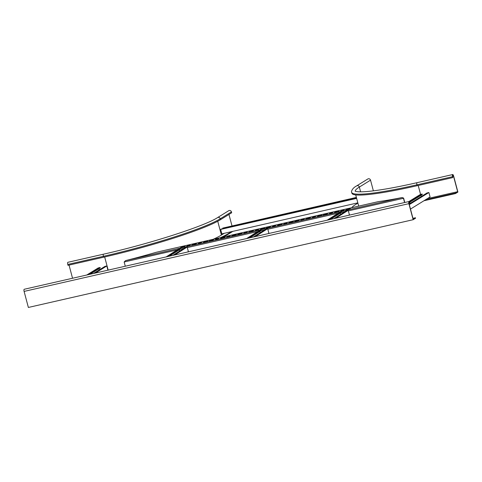 <?xml version="1.0" encoding="UTF-8"?>
<svg xmlns="http://www.w3.org/2000/svg" width="482" height="482" viewBox="0 0 482 482"><rect width="100%" height="100%" fill="white"/><g stroke="black" fill="none" stroke-linecap="round" stroke-linejoin="round"><path stroke-width="0.72" d="M423.967 200.747L455.484 193.559L457.9 192.065L453.634 176.026A1.856 0.603 -102.8 0 0 452.682 174.55L417.057 182.678A1.856 0.603 -102.8 0 0 416.93 184.817L452.556 176.689A1.856 0.603 -102.8 0 1 452.682 174.55M355.228 191.173A92.707 9.646 165.1 0 1 359.343 187.07L370.531 180.16L373.375 190.848M370.531 180.16A1.856 1.741 -121.7 0 0 367.844 178.973L356.662 185.883C351.806 188.36 351.113 192.083 351.679 192.366A96.412 10.032 -14.9 0 0 416.93 184.817L417.165 185.709A96.412 10.032 -14.9 0 1 351.914 193.252L351.679 192.366M452.556 176.689L452.797 177.581L417.165 185.709M427.462 198.59L457.647 191.703L453.496 176.111A1.392 0.452 77.2 0 0 452.785 175.002A1.392 0.452 77.2 0 0 452.694 176.611L452.797 177.581M457.647 191.703L455.363 193.113L455.484 193.559M425.178 199.994L455.363 193.113M351.764 207.694A101.051 10.514 165.1 0 1 355.8 204.416L357.897 203.121M222.684 237.132A101.051 10.514 -14.9 0 0 228.793 233.854L232.836 231.354M103.528 254.177L67.896 262.298A1.856 0.603 77.2 0 0 67.775 264.437L103.401 256.316A96.412 10.032 -14.9 0 0 220.25 218.792A1.856 1.741 -121.7 0 0 217.569 217.605C204.603 226.112 149.553 243.85 103.528 254.177A1.856 0.603 77.2 0 0 103.401 256.316L103.636 257.201A96.412 10.032 -14.9 0 0 220.491 219.684L220.25 218.792L231.438 211.881A1.856 1.741 -121.7 0 0 228.751 210.694L217.569 217.605M231.438 211.881L231.673 212.773L220.491 219.684M228.95 214.454L231.963 225.787M228.793 233.854L228.673 233.409L231.505 231.661M228.673 233.409A101.051 10.514 165.1 0 1 220.617 237.602M69.04 265.094L72.541 278.253M103.636 257.201L68.01 265.329L67.775 264.437M217.731 221.25L221.407 235.065L224.238 233.318M221.407 235.065A93.171 9.694 165.1 0 1 213.177 239.295M199.614 242.82L198.138 243.735L200.138 243.277L201.615 242.368L199.614 242.82L199.759 243.362M228.119 236.325L226.642 237.234L228.637 236.783L230.113 235.867L228.119 236.325L228.263 236.867M256.623 229.824L255.147 230.733L257.141 230.282L258.617 229.366L256.623 229.824L256.767 230.366M285.127 223.323L283.651 224.232L285.645 223.781L287.121 222.871L285.127 223.323L285.272 223.865M193.348 244.254L191.872 245.163L195.005 244.446L196.481 243.537L193.348 244.254L193.493 244.796M221.847 237.753L220.37 238.662L223.509 237.951L224.986 237.036L221.847 237.753L221.991 238.295M250.351 231.252L248.875 232.167L252.008 231.45L253.49 230.541L250.351 231.252L250.495 231.794M278.855 224.751L277.379 225.666L280.512 224.949L281.988 224.04L278.855 224.751L279 225.293M188.215 245.422L186.739 246.332L188.733 245.88L190.209 244.964L188.215 245.422L188.36 245.965M216.719 238.921L215.243 239.837L217.237 239.379L218.714 238.47L216.719 238.921L216.864 239.464M245.224 232.42L243.747 233.336L245.742 232.878L247.218 231.969L245.224 232.42L245.368 232.963M273.722 225.925L272.246 226.835L274.24 226.377L275.722 225.468L273.722 225.925L273.866 226.468M181.943 246.85L180.467 247.766L183.606 247.049L185.082 246.139L181.943 246.85L182.088 247.393M210.447 240.355L208.971 241.265L212.104 240.548L213.586 239.638L210.447 240.355L210.592 240.898M238.952 233.854L237.475 234.764L240.608 234.047L242.085 233.137L238.952 233.854L239.096 234.397M267.456 227.353L265.98 228.263L269.113 227.552L270.589 226.636L267.456 227.353L267.6 227.896M204.748 241.651L203.271 242.567L206.404 241.85L207.881 240.94L204.748 241.651L204.892 242.193M233.252 235.15L231.776 236.066L234.909 235.349L236.385 234.439L233.252 235.15L233.396 235.692M261.75 228.655L260.274 229.565L263.413 228.848L264.889 227.938L261.75 228.655L261.895 229.197M290.254 222.154L288.778 223.064L291.911 222.353L293.393 221.437L290.254 222.154L290.399 222.696M378.563 201.59A93.791 9.761 -14.9 0 0 402.133 197.548L125.549 260.623A93.791 9.761 -14.9 0 0 155.969 252.351L378.328 201.645M322.982 215.267L326.115 214.55L327.591 213.64L324.458 214.351L322.982 215.267M329.254 213.833L331.248 213.381L332.725 212.466L330.73 212.923L329.254 213.833M334.381 212.664L337.521 211.953L338.997 211.038L335.858 211.755L334.381 212.664M340.654 211.237L342.648 210.779L344.124 209.869L342.13 210.321L340.654 211.237M345.787 210.068L348.92 209.351L350.396 208.441L347.263 209.152L345.787 210.068M317.283 216.563L320.416 215.852L321.892 214.936L318.759 215.653L317.283 216.563M294.478 221.762L297.617 221.051L299.093 220.135L295.954 220.852L294.478 221.762M300.75 220.334L302.744 219.882L304.22 218.967L302.226 219.424L300.75 220.334M305.883 219.165L309.016 218.448L310.492 217.539L307.359 218.256L305.883 219.165M312.149 217.737L314.144 217.28L315.626 216.37L313.625 216.822L312.149 217.737M348.353 210.863L403.458 198.295L403.175 197.867L403.639 198.186L404.778 202.488M403.639 198.186L402.133 197.548M125.549 260.623L124.157 261.985L177.231 249.887M156.337 252.267L155.969 252.351M324.458 214.351L324.603 214.894M330.73 212.923L330.875 213.466M335.858 211.755L336.002 212.297M342.13 210.321L342.274 210.863M347.263 209.152L347.408 209.694M318.759 215.653L318.903 216.195M295.954 220.852L296.099 221.395M302.226 219.424L302.371 219.967M307.359 218.256L307.504 218.798M313.625 216.822L313.77 217.364M403.458 198.295L404.585 202.53M125.284 266.227L124.157 261.985M410.483 209.074L430.071 196.975L428.884 192.523L427.034 192.945L410.074 203.416M408.863 201.56L420.334 194.475L422.184 194.047L409.501 201.886M409.706 202.277L422.304 194.493L422.184 194.047M421.009 195.294L421.316 196.475M409.296 204.621L428.884 192.523M348.582 215.303L349.402 214.785L348.209 210.333L346.359 210.755L333.869 218.659M330.309 219.473L341.63 212.303L341.515 211.863L339.659 212.285L327.17 220.184M340.34 213.122L340.666 214.357M335.725 218.238L348.209 210.333M341.515 211.863L329.025 219.762M268.064 233.668L268.884 233.149L267.691 228.697L265.841 229.119L253.351 237.017M249.79 237.831L261.111 230.667L260.991 230.221L259.141 230.643L246.651 238.548M259.816 231.487L260.147 232.716M255.201 236.596L267.691 228.697M260.991 230.221L248.501 238.126M187.54 252.026L188.36 251.508L187.173 247.055L185.317 247.477L172.827 255.382M169.272 256.195L180.593 249.031L180.473 248.585L178.623 249.007L166.133 256.912M179.298 249.845L179.629 251.08M174.683 254.96L187.173 247.055M180.473 248.585L167.983 256.484M356.584 198.186L221.238 229.046L220.66 229.408L221.847 233.86L357.831 202.856M356.553 198.072L222.883 228.552L222.762 228.107L356.379 197.415M220.66 229.408L356.644 198.397M356.439 197.626L222.762 228.107M89.965 274.276L100.226 267.944L100.105 267.498L98.256 267.92L86.778 275.005M98.924 268.745L99.238 269.92M93.478 273.475L104.949 266.389L106.805 265.968L107.926 270.185M95.334 273.053L106.805 265.968M100.105 267.498L88.634 274.583M28.366 307.45L24.1 291.411L408.887 203.663L413.152 219.702L28.366 307.45M412.947 218.334L415.454 217.762L413.17 219.171L409.019 203.579A1.392 0.452 -102.8 0 1 409.116 201.976A1.392 0.452 -102.8 0 1 409.827 203.085L410.194 203.892L409.959 203A1.856 0.603 -102.8 0 0 409.013 201.524A1.856 0.603 -102.8 0 0 408.887 203.663M413.152 219.702L415.568 218.207L415.454 217.762M409.013 201.524L24.227 289.272A1.856 0.603 77.2 0 0 24.1 291.411M410.062 203.976L409.176 204.175M356.662 185.883A1.856 1.741 -121.7 0 1 359.343 187.07L360.608 191.824M453.496 176.111L452.622 176.31M418.201 185.474L420.581 194.415M108.173 270.125L104.672 256.966M180.37 249.17L183.931 248.357M187.311 247.585L257.75 231.523M260.889 230.806L264.449 229.998M267.835 229.227L338.274 213.158M341.413 212.448L344.973 211.634M409.827 203.085L408.953 203.284M355.089 191.095C355.011 191.059 356.409 192.463 367.766 191.456C379.738 190.336 396.168 187.414 417.057 182.678M355.716 194.915L358.698 206.115M156.15 252.303L378.442 201.609"/></g></svg>

